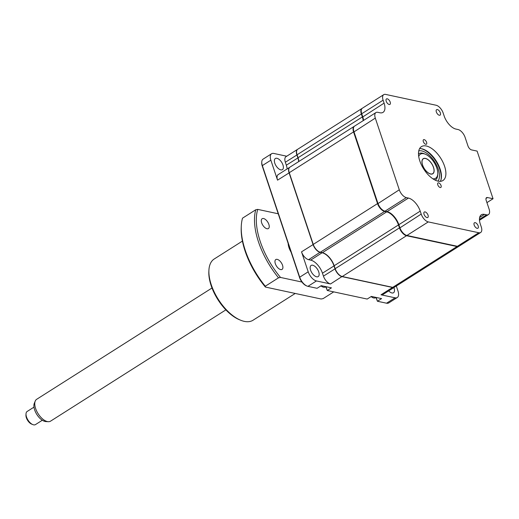 <?xml version="1.0" encoding="UTF-8"?>
<svg xmlns="http://www.w3.org/2000/svg" width="519" height="519" viewBox="0 0 519 519"><rect width="100%" height="100%" fill="white"/><g stroke="black" fill="none" stroke-linecap="round" stroke-linejoin="round"><path stroke-width="0.78" d="M426.994 217.578A3.237 1.622 57.6 0 0 427.779 217.474A3.237 1.622 57.6 0 0 427.773 214.516A3.237 1.622 57.6 0 0 425.093 211.908A3.237 1.622 57.6 0 0 424.308 212.012A3.237 1.622 57.6 0 0 424.315 214.97A3.237 1.622 57.6 0 0 426.994 217.578M389.153 104.488A3.237 1.622 57.6 0 0 389.938 104.384A3.237 1.622 57.6 0 0 389.931 101.426A3.237 1.622 57.6 0 0 387.252 98.818A3.237 1.622 57.6 0 0 386.467 98.921A3.237 1.622 57.6 0 0 386.473 101.88A3.237 1.622 57.6 0 0 389.153 104.488M439.288 115.244A3.237 1.622 57.6 0 0 440.08 115.14A3.237 1.622 57.6 0 0 440.073 112.182A3.237 1.622 57.6 0 0 437.394 109.567A3.237 1.622 57.6 0 0 436.609 109.671A3.237 1.622 57.6 0 0 436.615 112.629A3.237 1.622 57.6 0 0 439.288 115.244M425.736 144.282A2.653 1.33 57.6 0 0 426.384 144.198A2.653 1.33 57.6 0 0 426.378 141.765A2.653 1.33 57.6 0 0 424.179 139.63A2.653 1.33 57.6 0 0 423.536 139.715A2.653 1.33 57.6 0 0 423.543 142.141A2.653 1.33 57.6 0 0 425.736 144.282M438.075 181.157A20.066 10.069 57.6 0 0 442.947 180.515A20.066 10.069 57.6 0 0 442.915 162.168A20.066 10.069 57.6 0 0 426.313 145.995A20.066 10.069 57.6 0 0 421.441 146.63A20.066 10.069 57.6 0 0 421.467 164.984A20.066 10.069 57.6 0 0 438.075 181.157M440.352 181.339A20.066 10.069 57.6 0 0 441.442 177.063A20.066 10.069 57.6 0 0 423.926 149.466A20.066 10.069 57.6 0 0 421.869 148.81A20.066 10.069 57.6 0 0 419.592 148.629M441.416 177.504A20.974 10.523 57.6 0 0 423.51 149.303M440.203 187.521A2.653 1.33 57.6 0 0 440.852 187.437A2.653 1.33 57.6 0 0 440.845 185.011A2.653 1.33 57.6 0 0 438.646 182.87A2.653 1.33 57.6 0 0 438.004 182.954A2.653 1.33 57.6 0 0 438.01 185.38A2.653 1.33 57.6 0 0 440.203 187.521M477.13 228.334A3.237 1.622 57.6 0 0 477.915 228.23A3.237 1.622 57.6 0 0 477.915 225.272A3.237 1.622 57.6 0 0 475.235 222.664A3.237 1.622 57.6 0 0 474.45 222.761A3.237 1.622 57.6 0 0 474.45 225.726A3.237 1.622 57.6 0 0 477.13 228.334M361.218 110.917A7.253 3.639 57.6 0 0 361.205 111.163A7.253 3.639 57.6 0 0 361.678 114.063L362.664 117.009A13.462 6.76 -122.4 0 1 363.469 120.479M383.729 94.659A7.766 3.899 57.6 0 0 383.1 100.186L384.086 103.138A12.949 6.494 -122.4 0 1 383.035 112.357A12.949 6.494 -122.4 0 1 379.895 112.766L377.819 112.325A7.766 3.899 57.6 0 0 375.931 112.571A7.766 3.899 57.6 0 0 375.302 118.098L399.286 189.792A7.766 3.899 57.6 0 0 406.358 197.622L408.434 198.07A12.949 6.494 -122.4 0 1 420.221 211.123L421.207 214.075A7.766 3.899 57.6 0 0 428.279 221.905L478.771 232.739A7.766 3.899 57.6 0 0 480.652 232.493A7.766 3.899 57.6 0 0 481.282 226.959L480.296 224.013A12.949 6.494 -122.4 0 1 481.347 214.795A12.949 6.494 -122.4 0 1 484.493 214.379L486.569 214.827A7.766 3.899 57.6 0 0 488.457 214.581A7.766 3.899 57.6 0 0 489.086 209.047L486.199 200.425A3.886 1.946 -122.4 0 1 486.517 197.661A3.886 1.946 -122.4 0 1 487.458 197.538L493.05 198.738L477.11 151.1L471.518 149.9A3.886 1.946 -122.4 0 1 467.982 145.982L465.095 137.36A7.766 3.899 57.6 0 0 458.024 129.523L455.948 129.082A12.949 6.494 -122.4 0 1 444.167 116.022L443.181 113.077A7.766 3.899 57.6 0 0 436.109 105.24L385.617 94.413A7.766 3.899 57.6 0 0 383.729 94.659L362.366 108.224A7.766 3.899 57.6 0 0 361.23 110.651A7.766 3.899 57.6 0 0 361.737 113.752L361.678 114.063M383.1 100.186L361.737 113.752L362.723 116.704A12.949 6.494 -122.4 0 1 363.534 120.44M384.086 103.138L362.664 117.009M375.931 112.571L354.561 126.13A7.766 3.899 57.6 0 0 353.426 128.563A7.766 3.899 57.6 0 0 353.932 131.664L377.923 203.351A7.766 3.899 57.6 0 0 384.196 210.935A7.766 3.899 57.6 0 0 384.994 211.188L387.07 211.629A12.949 6.494 -122.4 0 1 388.394 212.05A12.949 6.494 -122.4 0 1 398.851 224.688L399.838 227.64A7.766 3.899 57.6 0 0 406.118 235.217A7.766 3.899 57.6 0 0 406.909 235.47L457.401 246.298A7.766 3.899 57.6 0 0 459.289 246.051L480.652 232.493M421.207 214.075L399.779 227.945A7.253 3.639 57.6 0 0 405.637 235.023A7.253 3.639 57.6 0 0 405.871 235.113M420.221 211.123L398.851 224.688L399.779 227.945M388.16 211.96A13.462 6.76 -122.4 0 1 398.793 224.999M493.05 198.738L486.932 202.624M353.42 128.829A7.253 3.639 57.6 0 0 353.4 129.075A7.253 3.639 57.6 0 0 353.874 131.969L377.864 203.662A7.253 3.639 57.6 0 0 383.716 210.733A7.253 3.639 57.6 0 0 383.95 210.824M388.679 290.874A6.604 3.315 57.6 0 0 393.519 292.755A6.604 3.315 57.6 0 0 394.057 288.051A6.604 3.315 57.6 0 0 393.882 287.565M282.952 164.951A6.604 3.315 57.6 0 0 275.342 158.503A6.604 3.315 57.6 0 0 274.804 163.206A6.604 3.315 57.6 0 0 282.42 169.655A6.604 3.315 57.6 0 0 282.952 164.951M318.737 271.898A6.604 3.315 57.6 0 0 311.121 265.449A6.604 3.315 57.6 0 0 310.589 270.146A6.604 3.315 57.6 0 0 318.199 276.595A6.604 3.315 57.6 0 0 318.737 271.898M289.284 172.782L277.542 180.151L270.86 160.189A9.063 4.548 -122.4 0 1 271.593 153.734L263.088 159.138A9.063 4.548 57.6 0 0 261.758 161.973A9.063 4.548 57.6 0 0 262.348 165.593L299.697 277.204A9.063 4.548 57.6 0 0 307.014 286.053A9.063 4.548 57.6 0 0 307.949 286.345L317.07 288.305L321.229 285.664L331.453 287.857L327.294 290.497L367.205 299.061L371.37 296.42L381.595 298.613L377.436 301.254L386.558 303.206A9.063 4.548 57.6 0 0 388.757 302.921L397.269 297.517A9.063 4.548 -122.4 0 1 395.069 297.809L381.004 294.792L392.539 287.468L342.053 276.64A7.766 3.899 -122.4 0 1 334.982 268.803L333.996 265.858A12.949 6.494 57.6 0 0 322.208 252.798L320.132 252.357A7.766 3.899 -122.4 0 1 313.061 244.52L289.077 172.833A7.766 3.899 -122.4 0 1 289.706 167.3A7.766 3.899 -122.4 0 1 289.803 167.241M326.023 286.689L327.294 290.497L325.77 286.67M342.099 276.491L330.519 283.964L316.454 280.948A9.063 4.548 -122.4 0 1 308.208 271.807L301.526 251.845L313.275 244.468M320.184 252.202L308.597 259.675A7.766 3.899 -122.4 0 1 301.526 251.845M330.519 283.964A7.766 3.899 -122.4 0 1 323.447 276.127L322.461 273.176A12.949 6.494 57.6 0 0 310.673 260.123L308.597 259.675M322.26 252.649L310.673 260.123M394.518 287.163A7.766 3.899 -122.4 0 1 394.427 287.221A7.766 3.899 -122.4 0 1 392.539 287.468L392.591 287.318M394.427 287.221L382.892 294.545A7.766 3.899 -122.4 0 1 381.004 294.792M271.593 153.734A9.063 4.548 -122.4 0 1 273.798 153.449L286.741 156.225M277.542 180.151A7.766 3.899 -122.4 0 1 278.171 174.624L289.706 167.3M287.137 168.928A12.949 6.494 57.6 0 0 286.326 165.191L285.34 162.239A7.766 3.899 -122.4 0 1 285.969 156.712L297.504 149.388A7.766 3.899 -122.4 0 1 297.601 149.336M298.672 161.61A12.949 6.494 57.6 0 0 297.861 157.867L296.874 154.922A7.766 3.899 -122.4 0 1 297.504 149.388M396.315 286.021L398.002 291.068A9.063 4.548 -122.4 0 1 397.269 297.517M376.158 297.445L377.436 301.254L375.912 297.426M261.758 161.973L261.725 162.745A8.285 4.158 57.6 0 0 262.264 166.054L299.612 277.671A8.285 4.158 57.6 0 0 306.301 285.755L307.014 286.053M440.936 179.989A20.715 10.393 57.6 0 0 435.863 161.247A20.715 10.393 57.6 0 0 421.058 148.674M362.184 108.354A7.766 3.899 57.6 0 0 361.99 108.465L297.692 149.271A7.766 3.899 57.6 0 0 297.063 154.798L298.049 157.75A12.949 6.494 -122.4 0 1 298.866 161.487M361.99 108.465A7.766 3.899 57.6 0 0 361.354 113.992L362.34 116.944A12.949 6.494 -122.4 0 1 363.157 120.68M354.38 126.266A7.766 3.899 57.6 0 0 354.185 126.37L289.894 167.183A7.766 3.899 57.6 0 0 289.265 172.71L313.249 244.404A7.766 3.899 57.6 0 0 320.32 252.234L322.396 252.682A12.949 6.494 -122.4 0 1 334.184 265.734L335.17 268.686A7.766 3.899 57.6 0 0 342.242 276.523L392.727 287.351A7.766 3.899 57.6 0 0 394.615 287.104L458.906 246.291A7.766 3.899 57.6 0 0 459.088 246.162M354.185 126.37A7.766 3.899 57.6 0 0 353.556 131.904L377.54 203.591A7.766 3.899 57.6 0 0 384.611 211.428L386.687 211.869A12.949 6.494 -122.4 0 1 398.475 224.928L399.461 227.88A7.766 3.899 57.6 0 0 406.533 235.71L457.025 246.538A7.766 3.899 57.6 0 0 458.906 246.291M325.809 286.644L325.257 286.994A6.994 3.51 -122.4 0 1 323.564 287.221A6.994 3.51 -122.4 0 1 320.989 285.82M425.411 158.386A8.933 4.483 -122.4 0 1 432.807 165.587A8.933 4.483 -122.4 0 1 432.82 173.755A8.933 4.483 -122.4 0 1 430.653 174.04A8.933 4.483 -122.4 0 1 423.257 166.839A8.933 4.483 -122.4 0 1 423.245 158.671A8.933 4.483 -122.4 0 1 425.411 158.386M432.891 178.802A14.24 7.149 57.6 0 0 437.751 173.787A14.24 7.149 57.6 0 0 425.321 154.201A14.24 7.149 57.6 0 0 423.861 153.734A14.24 7.149 57.6 0 0 418.71 156.459M418.483 153.89A15.538 7.798 -122.4 0 1 422.531 153.202A15.538 7.798 -122.4 0 1 424.127 153.708L425.321 154.201M437.751 173.787L437.686 175.072A15.538 7.798 -122.4 0 1 435.123 180.099M375.951 297.4L375.399 297.75A6.994 3.51 -122.4 0 1 373.699 297.971A6.994 3.51 -122.4 0 1 371.124 296.57M277.217 259.37A5.826 2.926 -122.4 0 1 282.044 264.061A5.826 2.926 -122.4 0 1 282.051 269.393A5.826 2.926 -122.4 0 1 280.636 269.575A5.826 2.926 -122.4 0 1 275.816 264.878A5.826 2.926 -122.4 0 1 275.803 259.552A5.826 2.926 -122.4 0 1 277.217 259.37M242.418 241.095L214.217 258.994A36.252 18.191 57.6 0 0 208.91 270.328A36.252 18.191 57.6 0 0 240.557 320.184A36.252 18.191 57.6 0 0 244.274 321.365A36.252 18.191 57.6 0 0 253.071 320.21L295.227 293.449M208.91 270.328L208.846 271.619A34.955 17.542 57.6 0 0 239.363 319.698L240.557 320.184M263.555 218.531A5.826 2.926 -122.4 0 1 268.381 223.228A5.826 2.926 -122.4 0 1 268.388 228.555A5.826 2.926 -122.4 0 1 266.974 228.743A5.826 2.926 -122.4 0 1 262.153 224.046A5.826 2.926 -122.4 0 1 262.14 218.72A5.826 2.926 -122.4 0 1 263.555 218.531M333.73 291.879L323.097 298.626L321.105 299.002L265.391 287.052L265.293 286.222A60.853 30.537 -122.4 0 1 241.29 226.044A60.853 30.537 -122.4 0 1 242.516 218.168L255.757 209.767A60.853 30.537 -122.4 0 0 278.528 277.821L280.519 277.444L301.935 282.044M265.391 287.052A59.555 29.888 -122.4 0 1 241.231 227.335L241.29 226.044M265.293 286.222L278.528 277.821M278.236 213.783L257.748 209.391L255.757 209.767M257.748 209.391A59.555 29.888 57.6 0 0 280.519 277.444M320.619 286.047L321.533 286.248M325.199 287.033L325.945 287.189M291.081 252.182A12.949 6.494 -122.4 0 1 288.155 243.437M32.794 424.587L31.601 424.094A6.475 3.25 -122.4 0 1 26.365 417.756A6.475 3.25 -122.4 0 1 25.95 415.187L26.015 413.903A7.766 3.899 57.6 0 0 26.508 416.978A7.766 3.899 57.6 0 0 32.794 424.587A7.766 3.899 57.6 0 0 35.474 424.587L42.311 420.254M48.306 421.694L45.867 421.571A11.45 5.748 -122.4 0 1 34.637 409.88A11.45 5.748 -122.4 0 1 34.306 403.354L35.227 401.096A12.949 6.494 57.6 0 0 35.603 408.472A12.949 6.494 57.6 0 0 48.306 421.694A12.949 6.494 57.6 0 0 50.544 421.162L225.882 309.862M212.005 288.006L36.667 399.299A12.949 6.494 57.6 0 0 35.227 401.096M33.982 407.136L27.15 411.47A7.766 3.899 57.6 0 0 26.015 413.903M422.589 165.023A8.804 4.418 57.6 0 0 432.749 173.651A8.804 4.418 57.6 0 0 433.475 167.41A8.804 4.418 57.6 0 0 423.316 158.782A8.804 4.418 57.6 0 0 422.589 165.023M487.458 197.538L486.005 198.466M375.302 118.098L353.874 131.969M399.286 189.792L377.864 203.662M406.358 197.622L384.994 211.188M408.434 198.07L387.07 211.629M428.279 221.905L406.909 235.47M478.771 232.739L457.401 246.298M484.493 214.379L479.64 217.461M486.569 214.827L479.439 219.349M308.208 271.807L299.697 277.204L299.612 277.671M316.454 280.948L307.949 286.345M323.447 276.127L335.19 268.751M322.461 273.176L334.204 265.806M297.089 154.87L285.34 162.239M286.326 165.191L298.075 157.815M395.069 297.809L386.558 303.206M262.264 166.054L262.348 165.593L270.86 160.189M418.755 150.925A18.126 9.095 -122.4 0 1 421.772 150.932A18.126 9.095 -122.4 0 1 436.109 164.244A18.126 9.095 -122.4 0 1 437.919 181.125M361.354 113.992L297.063 154.798M362.34 116.944L298.049 157.75M353.556 131.904L289.265 172.71M377.54 203.591L313.249 244.404M457.025 246.538L392.727 287.351M406.533 235.71L342.242 276.523M399.461 227.88L335.17 268.686M398.475 224.928L334.184 265.734M386.687 211.869L322.396 252.682M384.611 211.428L320.32 252.234M361.205 111.163L361.23 110.651M405.637 235.023L406.118 235.217M353.4 129.075L353.426 128.563M383.716 210.733L384.196 210.935M488.457 214.581L479.485 220.27M432.749 173.651L432.106 174.053M423.316 158.782L422.674 159.19"/></g></svg>

